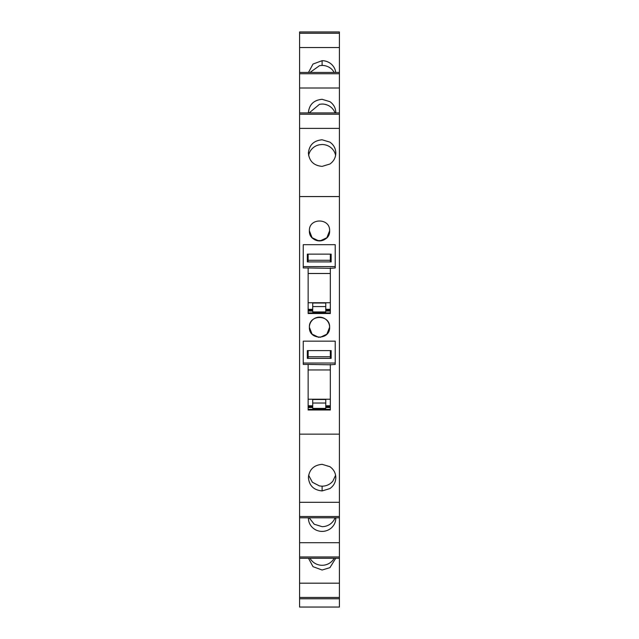 <?xml version="1.0" encoding="UTF-8"?>
<svg xmlns="http://www.w3.org/2000/svg" width="639" height="639" viewBox="0 0 639 639"><rect width="100%" height="100%" fill="white"/><g stroke="black" fill="none" stroke-linecap="round" stroke-linejoin="round"><path stroke-width="0.96" d="M339.405 196.564L339.405 434.145L299.595 434.145L299.595 196.564L339.405 196.564L339.405 128.391L299.595 128.391L299.595 196.564M308.142 244.697L330.331 244.697M330.331 254.13L330.331 261.239L330.331 260.281L308.142 260.281L308.142 261.239L308.142 254.13M330.331 267.949L330.331 313.525L308.142 313.517L308.142 267.949L303.245 267.949L303.245 266.575L335.227 266.575L335.227 267.949L330.331 268.324L308.142 267.949M330.331 341.162L308.142 341.162M330.331 350.595L330.331 357.704L330.331 356.746L308.142 356.746L308.142 357.704L308.142 350.595M330.331 364.414L330.331 409.982L308.142 409.982L308.142 364.414L303.245 364.414L303.245 363.04L335.227 363.04L335.227 364.414L330.331 364.789L308.142 364.414M320.091 240.903L326.856 237.748L329.62 230.807C330.235 217.755 308.765 217.755 309.38 230.807C308.757 243.85 330.243 243.858 329.62 230.807C330.243 217.755 308.757 217.747 309.38 230.807L312.08 237.676L318.725 240.895M320.091 337.368L326.856 334.205L329.62 327.264A10.12 10.12 -90 0 0 319.5 317.152A10.12 10.12 -90 0 0 309.38 327.264C308.757 340.315 330.243 340.323 329.62 327.264C330.243 314.22 308.757 314.212 309.38 327.264L312.08 334.141L318.725 337.352M339.405 598.759L339.405 607.05L299.595 607.05L299.595 598.759L339.405 598.759L339.405 556.976L299.595 556.976L299.595 558.278L339.405 558.278L299.595 558.278L299.595 598.759M339.405 47.526L299.595 47.526L299.595 31.95L339.405 31.95L299.595 31.95L339.405 31.95L339.405 112.911L299.595 112.911L299.595 73.733L339.405 73.733M339.405 128.391L339.405 112.911M339.405 517.798L299.595 517.798L339.405 517.798L299.595 517.798L299.595 542.703L339.405 542.703L339.405 434.145M339.405 542.703L339.405 556.976M322.112 166.38L329.916 164.015C333.726 161.308 335.691 157.665 335.818 153.08C335.691 148.504 333.726 144.853 329.916 142.146L322.112 139.781C313.789 140.572 309.22 145.005 308.405 153.08C309.22 161.164 313.789 165.597 322.112 166.38M299.595 542.703L299.595 556.976M299.595 517.798L299.595 434.145M339.405 114.213L299.595 114.213L299.595 128.391M299.595 114.213L299.595 112.911M299.595 47.526L299.595 73.733M339.405 502.318L299.595 502.318M329.868 466.662L322.112 464.329C313.789 465.12 309.22 469.553 308.405 477.629C309.22 485.704 313.789 490.137 322.112 490.928L329.916 488.563C333.726 485.856 335.691 482.213 335.818 477.629C335.691 473.044 333.726 469.401 329.916 466.694L329.868 466.662M330.331 312.91L308.142 312.91M330.331 409.367L308.142 409.367M335.723 72.431A13.707 13.299 0 0 0 329.916 63.053A13.707 13.299 0 0 0 329.868 63.021A13.707 13.299 0 0 0 322.112 60.689L313.006 64.052L308.501 72.431M339.405 72.431L299.595 72.431M339.405 88.006L299.595 88.006M335.81 112.911L335.818 112.608C335.691 108.031 333.726 104.381 329.916 101.673L322.112 99.309C313.789 100.099 309.22 104.532 308.405 112.608L308.405 112.911M308.405 517.798A13.707 13.299 180 0 0 308.405 518.101A13.707 13.299 180 0 0 322.112 531.4A13.707 13.299 180 0 0 329.916 529.036A13.707 13.299 180 0 0 335.818 518.101A13.707 13.299 180 0 0 335.81 517.798M339.405 558.278L299.595 558.278M339.405 583.183L299.595 583.183M308.501 558.278L313.006 566.665L322.112 570.02L329.916 567.656L335.723 558.278M335.595 155.453A13.707 13.299 0 0 0 332.879 149.59A13.707 13.299 0 0 0 322.112 144.518L319.5 144.765A13.707 13.299 0 0 0 308.621 155.453M308.621 475.256L312.359 482.229L319.5 485.944L322.112 486.191C326.497 486.095 330.091 484.41 332.879 481.119L335.595 475.256M308.142 309.643L312.711 309.643L308.142 309.643M325.762 309.643L330.331 309.643M308.142 406.108L312.711 406.108M325.762 406.108L330.331 406.108M334.189 72.431L332.879 70.498A13.707 13.299 0 0 0 322.112 65.426L319.5 65.673L310.043 72.431M335.036 112.911A13.707 13.299 0 0 0 332.879 109.117A13.707 13.299 0 0 0 322.112 104.045L319.5 104.293L309.188 112.911M309.188 517.798L314.196 524.22L322.112 526.664A13.707 13.299 180 0 0 332.879 521.592A13.707 13.299 180 0 0 335.036 517.798M310.035 558.278A13.707 13.299 180 0 0 319.5 565.044A13.707 13.299 180 0 0 322.112 565.283A13.707 13.299 180 0 0 332.879 560.211A13.707 13.299 180 0 0 334.181 558.278M309.38 327.264C308.765 340.315 330.235 340.315 329.62 327.264M309.38 230.807A10.12 10.12 -90 0 0 319.5 240.919A10.12 10.12 -90 0 0 329.62 230.807M331.154 350.595L307.327 350.595L307.327 358.359L331.154 358.359L331.154 350.595M331.154 357.704L330.331 357.704M303.245 363.04L303.245 341.162L335.227 341.162L335.227 363.04M308.142 357.704L307.327 357.704M325.762 405.781L330.331 405.781M308.142 405.781L312.711 405.781M325.762 399.479L312.711 399.479L312.711 408.393L325.762 408.393L325.762 399.479M331.154 254.13L307.327 254.13L307.327 261.902L331.154 261.902L331.154 254.13M331.154 261.239L330.331 261.239M303.245 266.575L303.245 244.697L335.227 244.697L335.227 266.575M308.142 261.239L307.327 261.239M325.762 309.316L330.331 309.316M308.142 309.316L312.711 309.316M325.762 303.022L312.711 303.022L312.711 311.928L325.762 311.928L325.762 303.022M299.595 33.252L339.405 33.252M339.405 516.496L299.595 516.496M299.595 597.457L339.405 597.457M322.112 490.928L322.112 486.191M308.142 309.923L312.711 309.923M325.762 309.923L330.331 309.923M308.142 310.578L312.711 310.578M325.762 310.578L330.331 310.578M308.142 311.065L312.711 311.065M325.762 311.065L330.331 311.065M308.142 406.388L312.711 406.388M325.762 406.388L330.331 406.388M308.142 407.043L312.711 407.043M325.762 407.043L330.331 407.043M308.142 407.53L312.711 407.53M325.762 407.53L330.331 407.53M322.112 60.689L322.112 65.426M330.331 399.207L308.142 399.207M308.142 369.957L330.331 369.957M325.762 403.033L312.711 403.033M330.331 302.742L308.142 302.742M308.142 273.5L330.331 273.5M325.762 306.568L312.711 306.568"/></g></svg>
